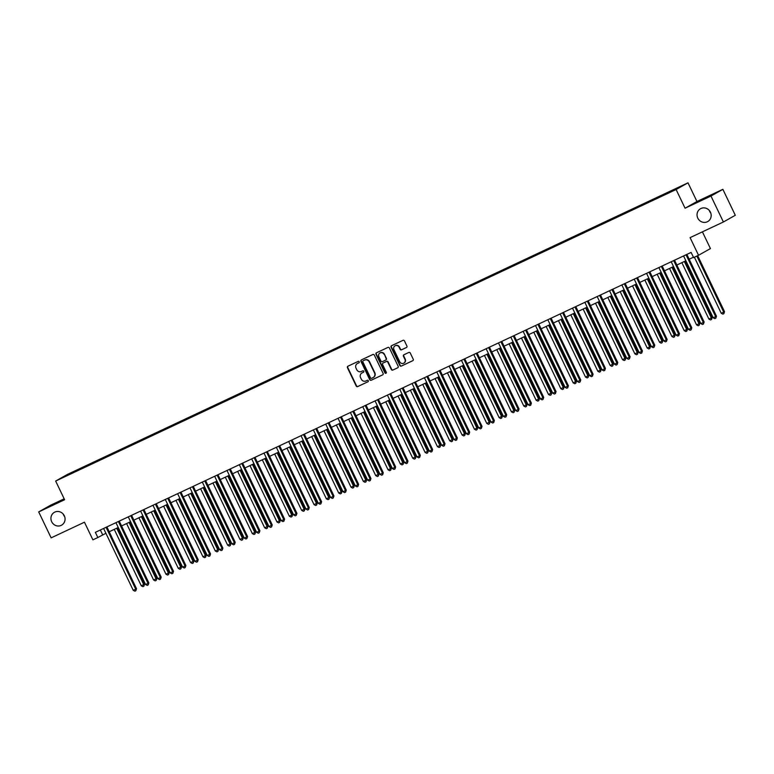 <?xml version="1.0" encoding="UTF-8"?>
<svg xmlns="http://www.w3.org/2000/svg" width="774" height="774" viewBox="0 0 774 774"><rect width="100%" height="100%" fill="white"/><g stroke="black" fill="none" stroke-linecap="round" stroke-linejoin="round"><path stroke-width="1.16" d="M359.223 361.777A0.793 0.745 -119.4 0 0 358.207 361.381L347.913 366.218A1.132 1.074 -119.4 0 0 347.429 367.698L356.214 386.033A1.132 1.074 -119.4 0 0 357.675 386.594L367.969 381.756A0.793 0.745 -119.4 0 0 368.308 380.731A0.793 0.745 -119.4 0 0 367.282 380.334L365.947 380.963A3.618 3.425 -119.4 0 1 361.294 379.154L360.558 377.625A3.618 3.425 -119.4 0 1 362.097 372.913L363.432 372.284A0.793 0.745 -119.4 0 0 363.761 371.249A0.793 0.745 -119.4 0 0 362.745 370.862L361.41 371.481A3.618 3.425 -119.4 0 1 356.746 369.682L356.021 368.153A3.618 3.425 -119.4 0 1 357.559 363.432L358.884 362.812A0.793 0.745 -119.4 0 0 359.223 361.777M697.79 218.123A7.372 6.976 -119.4 0 0 707.717 221.567A7.372 6.976 -119.4 0 0 710.426 212.182A7.372 6.976 -119.4 0 0 700.489 208.728A7.372 6.976 -119.4 0 0 697.79 218.123M709.303 210.47A7.372 6.976 -119.4 0 0 710.803 213.131M51.674 521.705A7.372 6.976 -119.4 0 0 61.61 525.159A7.372 6.976 -119.4 0 0 64.31 515.765A7.372 6.976 -119.4 0 0 54.383 512.32A7.372 6.976 -119.4 0 0 51.674 521.705M63.197 514.062A7.372 6.976 -119.4 0 0 64.697 516.713M679.301 186.989L674.947 189.156L679.301 186.989M406.437 347.516A1.132 1.074 -119.4 0 0 406.921 346.046L404.454 340.899A1.132 1.074 -119.4 0 0 402.993 340.337L391.567 345.707A1.132 1.074 -119.4 0 0 391.083 347.187L399.868 365.522A1.132 1.074 -119.4 0 0 401.329 366.083L412.755 360.713A1.132 1.074 -119.4 0 0 413.239 359.242L410.259 353.021A1.132 1.074 -119.4 0 0 408.807 352.46L403.912 354.763A1.132 1.074 -119.4 0 0 403.428 356.233L404.908 359.32A3.019 2.864 -119.4 0 1 403.796 363.17A3.019 2.864 -119.4 0 1 399.723 361.748L393.937 349.684A3.019 2.864 -119.4 0 1 395.05 345.823A3.019 2.864 -119.4 0 1 399.123 347.245L400.09 349.258A1.132 1.074 -119.4 0 0 401.542 349.819L406.563 347.449M64.174 498.824L50.6 505.209L38.7 511.914L51.132 537.862L84.453 522.198L92.899 539.846L97.843 537.524L95.357 532.338L691.114 252.411L693.601 257.597L698.535 255.275L710.435 248.58L702.415 231.842M710.967 196.035L722.868 189.33L696.958 201.501L685.058 208.206L710.967 196.035L723.4 221.983L690.089 237.637L698.535 255.275M685.058 208.206L676.108 189.524L55.66 481.051L67.561 474.346L687.999 182.819L676.108 189.524M38.7 511.914L64.61 499.733L55.66 481.051M374.316 355.063A1.132 1.074 -119.4 0 0 372.865 354.492L361.429 359.871A1.132 1.074 -119.4 0 0 360.945 361.342L369.73 379.686A1.132 1.074 -119.4 0 0 371.191 380.247L382.627 374.868A1.132 1.074 -119.4 0 0 383.101 373.397L374.316 355.063M376.493 352.789L387.929 347.42A1.132 1.074 -119.4 0 1 389.39 347.981L398.175 366.315A1.132 1.074 -119.4 0 1 397.691 367.795L392.795 370.088A1.132 1.074 -119.4 0 1 391.344 369.527L387.774 362.087A1.132 1.074 -119.4 0 0 386.323 361.526L383.072 363.054A1.132 1.074 -119.4 0 0 382.588 364.525L386.303 372.265A0.793 0.745 -119.4 0 1 386.013 373.281A0.793 0.745 -119.4 0 1 384.949 372.904L376.009 354.26A1.132 1.074 -119.4 0 1 376.493 352.789M722.868 189.33L735.3 215.278L723.4 221.983M71.547 472.74L77.932 469.615L71.547 472.74M76.529 471.105L660.357 196.78L675.625 189.427L680.578 186.631L669.2 191.797L83.311 467.09L81.367 468.193L81.454 468.792M76.413 470.979L63.081 477.239L81.367 468.193M696.958 201.501L687.999 182.819M97.843 537.524L105.912 533.286M109.211 531.738L118.248 527.491M121.547 525.933L130.593 521.686M133.892 520.138L142.929 515.89M146.228 514.342L155.264 510.095M158.573 508.547L167.61 504.3M170.909 502.742L179.945 498.495M183.254 496.947L192.291 492.699M195.59 491.151L204.626 486.904M207.925 485.346L216.972 481.099M220.271 479.551L229.307 475.304M232.606 473.756L241.643 469.508M244.952 467.96L253.988 463.713M257.287 462.155L266.324 457.908M269.633 456.36L278.669 452.113M281.968 450.565L291.005 446.317M294.304 444.76L303.35 440.512M306.649 438.964L315.686 434.717M318.985 433.169L328.021 428.922M331.33 427.374L340.367 423.126M343.666 421.569L352.702 417.321M356.001 415.773L365.047 411.526M368.347 409.978L377.383 405.731M380.682 404.173L389.728 399.926M393.028 398.378L402.064 394.13M405.363 392.582L414.4 388.335M417.708 386.787L426.745 382.54M430.044 380.982L439.081 376.735M442.38 375.187L451.426 370.94M454.725 369.392L463.761 365.144M467.061 363.587L476.107 359.349M479.406 357.791L488.442 353.544M491.742 351.996L500.778 347.749M504.087 346.201L513.123 341.953M516.422 340.396L525.459 336.148M528.758 334.6L537.804 330.353M541.103 328.805L550.14 324.558M553.439 323L562.485 318.762M565.784 317.205L574.821 312.957M578.12 311.409L587.156 307.162M590.465 305.614L599.502 301.367M602.801 299.809L611.837 295.562M615.136 294.014L624.183 289.766M627.482 288.218L636.518 283.971M639.817 282.423L648.854 278.176M652.163 276.618L661.199 272.371M664.498 270.823L673.535 266.575M676.844 265.027L685.88 260.78M689.179 259.222L693.427 257.229M100.349 529.987L102.661 534.815M83.631 467.767L83.311 467.09M359.049 362.706L357.878 363.258A3.618 3.425 -119.4 0 0 357.511 363.461M362.048 372.933A3.618 3.425 -119.4 0 1 362.416 372.729L363.596 372.178M348.029 366.16A1.132 1.074 -119.4 0 0 347.749 367.515L356.533 385.849A1.132 1.074 -119.4 0 0 357.994 386.419L368.134 381.65M361.545 359.813A1.132 1.074 -119.4 0 0 361.264 361.158L370.049 379.502A1.132 1.074 -119.4 0 0 371.51 380.063L382.82 374.751M363.18 360.79A0.793 0.745 -119.4 0 0 362.842 361.826L370.553 377.925A0.793 0.745 -119.4 0 0 371.568 378.322L372.981 377.654A3.618 3.425 -119.4 0 0 374.519 372.942L369.246 361.942A3.618 3.425 -119.4 0 0 364.583 360.133L363.499 360.616A0.793 0.745 -119.4 0 0 363.403 360.665M373.349 377.451A3.618 3.425 -119.4 0 0 374.839 372.758L374.519 372.942M363.499 360.616L364.902 359.949A3.618 3.425 -119.4 0 1 369.566 361.758L374.839 372.758M397.894 367.669L392.795 370.088M383.265 362.948A1.132 1.074 -119.4 0 1 383.391 362.871L386.642 361.342A1.132 1.074 -119.4 0 1 388.103 361.913L391.663 369.343A1.132 1.074 -119.4 0 0 393.115 369.914M376.619 352.731A1.132 1.074 -119.4 0 0 376.338 354.086L385.268 372.729A0.793 0.745 -119.4 0 0 386.158 373.165M384.078 354.376A3.019 2.864 -119.4 0 0 380.005 352.954A3.019 2.864 -119.4 0 0 378.892 356.814L380.934 361.061A1.132 1.074 -119.4 0 0 382.395 361.622L385.636 360.103A1.132 1.074 -119.4 0 0 386.12 358.623L384.397 354.192A3.019 2.864 -119.4 0 0 380.169 352.876M385.771 360.026L385.955 359.92A1.132 1.074 -119.4 0 0 386.439 358.449L386.12 358.623M384.397 354.192L386.439 358.449M395.214 345.746A3.019 2.864 -119.4 0 1 399.442 347.062L400.41 349.074A1.132 1.074 -119.4 0 0 401.861 349.635L406.64 347.4M403.96 363.074A3.019 2.864 -119.4 0 0 405.228 359.136L404.908 359.32M404.038 354.705A1.132 1.074 -119.4 0 0 403.747 356.05L405.228 359.136M391.683 345.649A1.132 1.074 -119.4 0 0 391.402 347.004L400.187 365.338A1.132 1.074 -119.4 0 0 401.648 365.909L412.958 360.587M114.242 529.368L141.274 585.783L144.544 584.167L117.542 527.82M144.544 584.167L143.887 586.189L143.741 584.622L116.71 528.207M143.887 586.189L142.9 586.653L141.274 585.783M103.532 528.516L103.523 528.497A1.151 1.093 -119.4 0 1 103.793 528.865L133.234 590.31L135.702 589.149L136.505 588.695L107.064 527.258A1.151 1.093 -119.4 0 1 106.957 526.891M106.348 527.171L106.144 527.288A1.151 1.093 -119.4 0 0 106.261 527.704L135.702 589.149L135.847 590.717L134.86 591.181L133.234 590.31M136.505 588.695L135.847 590.717M126.588 523.572L153.61 579.987L156.88 578.371L129.887 522.024M156.88 578.371L156.222 580.384L156.077 578.826L129.055 522.411M156.222 580.384L155.235 580.848L153.61 579.987M138.923 517.777L165.955 574.182L168.422 573.031L169.225 572.576L142.222 516.219M169.225 572.576L168.568 574.589L168.422 573.031L141.39 516.616M168.568 574.589L167.581 575.053L165.955 574.182M151.259 511.972L178.291 568.387L181.561 566.781L154.568 510.424M181.561 566.781L180.903 568.793L180.758 567.226L153.726 510.821M180.903 568.793L179.916 569.258L178.291 568.387M115.877 522.711L115.858 522.702A1.151 1.093 -119.4 0 1 116.129 523.069L145.57 584.515L148.037 583.354L148.84 582.899L119.409 521.453A1.151 1.093 -119.4 0 1 119.293 521.086M118.683 521.376L118.49 521.492A1.151 1.093 -119.4 0 0 118.596 521.908L148.037 583.354L148.182 584.912L147.195 585.376L145.57 584.515M148.84 582.899L148.182 584.912M131.019 515.581L130.825 515.687A1.151 1.093 -119.4 0 0 130.941 516.113L160.382 577.559L157.915 578.72L128.474 517.274A1.151 1.093 -119.4 0 0 128.213 516.916L128.203 516.906M131.638 515.291A1.151 1.093 -119.4 0 0 131.744 515.658L161.185 577.104L160.382 577.559L160.528 579.116L159.541 579.581L157.915 578.72M161.185 577.104L160.528 579.116M143.364 509.776L143.161 509.892A1.151 1.093 -119.4 0 0 143.277 510.308L172.718 571.754L170.251 572.915L140.81 511.469A1.151 1.093 -119.4 0 0 140.558 511.121L140.539 511.101M143.974 509.495A1.151 1.093 -119.4 0 0 144.08 509.863L173.521 571.309L172.718 571.754L172.863 573.321L171.876 573.786L170.251 572.915M173.521 571.309L172.863 573.321M163.604 506.177L190.627 562.592L193.103 561.431L193.906 560.976L166.903 504.629M193.906 560.976L193.248 562.988L193.103 561.431L166.071 505.016M193.248 562.988L192.262 563.453L190.627 562.592M155.506 504.077L155.506 504.097A1.151 1.093 -119.4 0 0 155.622 504.513L185.063 565.958L182.587 567.119L153.155 505.674A1.151 1.093 -119.4 0 0 152.894 505.316L152.884 505.306M156.319 503.69A1.151 1.093 -119.4 0 0 156.425 504.058L185.866 565.504L185.063 565.958L185.209 567.516L184.222 567.981L182.587 567.119M185.866 565.504L185.209 567.516M175.94 500.381L202.972 556.796L206.242 555.181L179.239 498.833M206.242 555.181L205.584 557.193L205.439 555.635L178.407 499.22M205.584 557.193L204.597 557.657L202.972 556.796M167.842 498.282L167.842 498.292A1.151 1.093 -119.4 0 0 167.958 498.717L197.399 560.163L194.932 561.324L165.491 499.878A1.151 1.093 -119.4 0 0 165.23 499.52L165.22 499.511M168.655 497.895A1.151 1.093 -119.4 0 0 168.761 498.262L198.202 559.708L197.399 560.163L197.544 561.721L196.557 562.185L194.932 561.324M198.202 559.708L197.544 561.721M188.285 494.586L215.307 550.991L217.775 549.83L218.578 549.385L191.584 493.028M218.578 549.385L217.929 551.398L217.775 549.83L190.752 493.425M217.929 551.398L216.943 551.862L215.307 550.991M177.575 493.725L177.565 493.715A1.151 1.093 -119.4 0 1 177.827 494.073L207.268 555.519L209.735 554.368L210.538 553.913L181.106 492.467A1.151 1.093 -119.4 0 1 180.99 492.1M180.187 492.477L180.187 492.496A1.151 1.093 -119.4 0 0 180.303 492.922L209.735 554.368L209.889 555.926L208.903 556.39L207.268 555.519M210.538 553.913L209.889 555.926M200.621 488.781L227.653 545.196L230.923 543.58L203.92 487.233M230.923 543.58L230.265 545.602L230.12 544.035L203.088 487.62M230.265 545.602L229.278 546.067L227.653 545.196M189.911 487.93L189.901 487.91A1.151 1.093 -119.4 0 1 190.172 488.278L219.613 549.724L222.08 548.563L222.883 548.108L193.442 486.672A1.151 1.093 -119.4 0 1 193.336 486.304M192.726 486.585L192.523 486.701A1.151 1.093 -119.4 0 0 192.639 487.117L222.08 548.563L222.225 550.13L221.238 550.595L219.613 549.724M222.883 548.108L222.225 550.13M212.956 482.986L239.988 539.401L243.259 537.785L216.265 481.438M243.259 537.785L242.601 539.797L242.456 538.24L215.433 481.825M242.601 539.797L241.614 540.262L239.988 539.401M202.256 482.125L202.237 482.115A1.151 1.093 -119.4 0 1 202.507 482.483L231.948 543.929L234.416 542.768L235.219 542.313L205.778 480.867A1.151 1.093 -119.4 0 1 205.671 480.499M205.062 480.789L204.868 480.906A1.151 1.093 -119.4 0 0 204.975 481.322L234.416 542.768L234.561 544.325L233.574 544.79L231.948 543.929M235.219 542.313L234.561 544.325M225.302 477.19L252.334 533.605L254.801 532.444L255.604 531.99L228.601 475.633M255.604 531.99L254.946 534.002L254.801 532.444L227.769 476.029M254.946 534.002L253.959 534.466L252.334 533.605M217.397 474.994L217.204 475.101A1.151 1.093 -119.4 0 0 217.32 475.526L246.761 536.972L244.294 538.133L214.853 476.687A1.151 1.093 -119.4 0 0 214.592 476.329L214.582 476.32M218.016 474.704A1.151 1.093 -119.4 0 0 218.123 475.072L247.564 536.517L246.761 536.972L246.906 538.53L245.919 538.994L244.294 538.133M247.564 536.517L246.906 538.53M237.637 471.385L264.669 527.8L267.939 526.194L240.946 469.837M267.939 526.194L267.282 528.207L267.136 526.639L240.104 470.234M267.282 528.207L266.295 528.671L264.669 527.8M229.743 469.189L229.539 469.305A1.151 1.093 -119.4 0 0 229.655 469.731L259.096 531.167L256.629 532.328L227.188 470.882A1.151 1.093 -119.4 0 0 226.937 470.534L226.917 470.515M230.352 468.909A1.151 1.093 -119.4 0 0 230.458 469.276L259.9 530.722L259.096 531.167L259.242 532.735L258.255 533.199L256.629 532.328M259.9 530.722L259.242 532.735M249.983 465.59L277.005 522.005L280.285 520.389L253.282 464.042M280.285 520.389L279.627 522.402L279.472 520.844L252.45 464.429M279.627 522.402L278.64 522.866L277.005 522.005M239.272 464.729L239.263 464.719A1.151 1.093 -119.4 0 1 239.534 465.087L268.965 526.533L271.442 525.372L272.245 524.917L242.804 463.471A1.151 1.093 -119.4 0 1 242.697 463.104M241.885 463.491L241.885 463.51A1.151 1.093 -119.4 0 0 242.001 463.926L271.442 525.372L271.587 526.93L270.6 527.394L268.965 526.533M272.245 524.917L271.587 526.93M262.318 459.795L289.35 516.21L292.62 514.594L265.617 458.247M292.62 514.594L291.962 516.606L291.817 515.049L264.785 458.634M291.962 516.606L290.976 517.071L289.35 516.21M251.608 458.934L251.598 458.924A1.151 1.093 -119.4 0 1 251.869 459.292L281.31 520.738L283.777 519.577L284.58 519.122L255.139 457.676A1.151 1.093 -119.4 0 1 255.033 457.308M254.22 457.695L254.22 457.705A1.151 1.093 -119.4 0 0 254.336 458.131L283.777 519.577L283.923 521.134L282.936 521.599L281.31 520.738M284.58 519.122L283.923 521.134M274.664 453.999L301.686 510.405L304.153 509.253L304.956 508.799L277.963 452.442M304.956 508.799L304.308 510.811L304.153 509.253L277.131 452.838M304.308 510.811L303.321 511.275L301.686 510.405M263.953 453.138L263.944 453.129A1.151 1.093 -119.4 0 1 264.205 453.496L293.646 514.933L296.113 513.781L296.916 513.326L267.485 451.881A1.151 1.093 -119.4 0 1 267.369 451.513M266.566 451.89L266.566 451.91A1.151 1.093 -119.4 0 0 266.682 452.335L296.113 513.781L296.268 515.339L295.281 515.803L293.646 514.933M296.916 513.326L296.268 515.339M286.999 448.194L314.031 504.609L317.301 502.994L290.298 446.646M317.301 502.994L316.643 505.016L316.498 503.448L289.466 447.033M316.643 505.016L315.657 505.48L314.031 504.609M276.289 447.343L276.279 447.324A1.151 1.093 -119.4 0 1 276.55 447.691L305.991 509.137L308.458 507.976L309.261 507.521L279.82 446.085A1.151 1.093 -119.4 0 1 279.714 445.718M279.104 445.998L278.901 446.114A1.151 1.093 -119.4 0 0 279.017 446.53L308.458 507.976L308.603 509.544L307.617 510.008L305.991 509.137M309.261 507.521L308.603 509.544M299.335 442.399L326.367 498.814L329.637 497.198L302.644 440.851M329.637 497.198L328.979 499.211L328.834 497.653L301.812 441.238M328.979 499.211L327.992 499.675L326.367 498.814M291.237 440.3L291.247 440.319A1.151 1.093 -119.4 0 0 291.353 440.735L320.794 502.181L318.327 503.342L288.886 441.896A1.151 1.093 -119.4 0 0 288.634 441.538L288.615 441.528M292.05 439.913A1.151 1.093 -119.4 0 0 292.156 440.28L321.597 501.726L320.794 502.181L320.939 503.739L319.952 504.203L318.327 503.342M321.597 501.726L320.939 503.739M311.68 436.604L338.712 493.019L341.179 491.858L341.982 491.403L314.979 435.046M341.982 491.403L341.324 493.415L341.179 491.858L314.147 435.443M341.324 493.415L340.337 493.88L338.712 493.019M303.776 434.408L303.582 434.514A1.151 1.093 -119.4 0 0 303.698 434.94L333.139 496.386L330.672 497.547L301.231 436.101A1.151 1.093 -119.4 0 0 300.97 435.743L300.96 435.733M304.395 434.117A1.151 1.093 -119.4 0 0 304.501 434.485L333.942 495.931L333.139 496.386L333.284 497.943L332.298 498.408L330.672 497.547M333.942 495.931L333.284 497.943M324.016 430.799L351.048 487.214L354.318 485.608L327.325 429.251M354.318 485.608L353.66 487.62L353.515 486.053L326.483 429.647M353.66 487.62L352.673 488.084L351.048 487.214M316.121 428.603L315.918 428.719A1.151 1.093 -119.4 0 0 316.034 429.144L345.475 490.581L343.008 491.742L313.567 430.296A1.151 1.093 -119.4 0 0 313.315 429.947L313.296 429.938M316.73 428.322A1.151 1.093 -119.4 0 0 316.837 428.69L346.278 490.136L345.475 490.581L345.62 492.148L344.633 492.612L343.008 491.742M346.278 490.136L345.62 492.148M336.361 425.003L363.383 481.418L366.663 479.803L339.66 423.455M366.663 479.803L366.005 481.815L365.85 480.257L338.828 423.842M366.005 481.815L365.018 482.279L363.383 481.418M325.651 424.152L325.641 424.133A1.151 1.093 -119.4 0 1 325.912 424.5L355.343 485.946L357.811 484.785L358.623 484.331L329.182 422.885A1.151 1.093 -119.4 0 1 329.076 422.527M328.263 422.904L328.263 422.923A1.151 1.093 -119.4 0 0 328.379 423.339L357.811 484.785L357.965 486.353L356.978 486.807L355.343 485.946M358.623 484.331L357.965 486.353M348.697 419.208L375.729 475.623L378.999 474.007L351.996 417.66M378.999 474.007L378.341 476.02L378.196 474.462L351.164 418.047M378.341 476.02L377.354 476.484L375.729 475.623M337.986 418.347L337.977 418.337A1.151 1.093 -119.4 0 1 338.248 418.705L367.689 480.151L370.156 478.99L370.959 478.535L341.518 417.089A1.151 1.093 -119.4 0 1 341.411 416.722M340.599 417.109L340.599 417.118A1.151 1.093 -119.4 0 0 340.715 417.544L370.156 478.99L370.301 480.548L369.314 481.012L367.689 480.151M370.959 478.535L370.301 480.548M361.042 413.413L388.064 469.818L390.531 468.667L391.334 468.212L364.341 411.855M391.334 468.212L390.686 470.224L390.531 468.667L363.509 412.252M390.686 470.224L389.69 470.689L388.064 469.818M350.332 412.552L350.322 412.542A1.151 1.093 -119.4 0 1 350.583 412.91L380.024 474.346L382.491 473.195L383.294 472.74L353.863 411.294A1.151 1.093 -119.4 0 1 353.747 410.926M352.944 411.304L352.944 411.323A1.151 1.093 -119.4 0 0 353.06 411.749L382.491 473.195L382.646 474.752L381.659 475.217L380.024 474.346M383.294 472.74L382.646 474.752M373.378 407.608L400.41 464.023L403.68 462.407L376.677 406.06M403.68 462.407L403.022 464.429L402.877 462.862L375.845 406.447M403.022 464.429L402.035 464.893L400.41 464.023M362.667 406.756L362.658 406.737A1.151 1.093 -119.4 0 1 362.929 407.105L392.37 468.551L394.837 467.39L395.64 466.935L366.199 405.499A1.151 1.093 -119.4 0 1 366.092 405.131M365.483 405.412L365.28 405.528A1.151 1.093 -119.4 0 0 365.396 405.944L394.837 467.39L394.982 468.957L393.995 469.421L392.37 468.551M395.64 466.935L394.982 468.957M385.713 401.812L412.745 458.227L416.015 456.612L389.022 400.264M416.015 456.612L415.357 458.624L415.212 457.066L388.19 400.651M415.357 458.624L414.371 459.088L412.745 458.227M375.013 400.951L374.993 400.942A1.151 1.093 -119.4 0 1 375.264 401.309L404.705 462.755L407.172 461.594L407.975 461.14L378.534 399.694A1.151 1.093 -119.4 0 1 378.428 399.326M377.818 399.616L377.625 399.732A1.151 1.093 -119.4 0 0 377.731 400.148L407.172 461.594L407.317 463.152L406.331 463.616L404.705 462.755M407.975 461.14L407.317 463.152M398.059 396.017L425.09 452.432L427.558 451.271L428.361 450.816L401.358 394.459M428.361 450.816L427.703 452.829L427.558 451.271L400.526 394.856M427.703 452.829L426.716 453.293L425.09 452.432M390.154 393.821L389.961 393.927A1.151 1.093 -119.4 0 0 390.077 394.353L419.518 455.799L417.051 456.96L387.61 395.514A1.151 1.093 -119.4 0 0 387.348 395.156L387.339 395.146M390.773 393.531A1.151 1.093 -119.4 0 0 390.88 393.898L420.321 455.344L419.518 455.799L419.663 457.357L418.676 457.821L417.051 456.96M420.321 455.344L419.663 457.357M410.394 390.222L437.426 446.627L439.893 445.466L440.696 445.021L413.703 388.664M440.696 445.021L440.038 447.033L439.893 445.466L412.861 389.061M440.038 447.033L439.052 447.498L437.426 446.627M399.694 389.361L399.674 389.351A1.151 1.093 -119.4 0 1 399.945 389.709L429.386 451.155L431.853 449.994L432.656 449.549L403.215 388.103A1.151 1.093 -119.4 0 1 403.109 387.735M402.499 388.026L402.296 388.132A1.151 1.093 -119.4 0 0 402.412 388.558L431.853 449.994L431.998 451.561L431.012 452.026L429.386 451.155M432.656 449.549L431.998 451.561M422.739 384.417L449.762 440.832L453.042 439.216L426.039 382.869M453.042 439.216L452.384 441.238L452.229 439.671L425.207 383.256M452.384 441.238L451.397 441.693L449.762 440.832M412.029 383.565L412.02 383.546A1.151 1.093 -119.4 0 1 412.29 383.914L441.722 445.36L444.189 444.199L445.002 443.744L415.561 382.298A1.151 1.093 -119.4 0 1 415.445 381.94M414.641 382.317L414.641 382.337A1.151 1.093 -119.4 0 0 414.758 382.753L444.189 444.199L444.344 445.766L443.357 446.221L441.722 445.36M445.002 443.744L444.344 445.766M435.075 378.621L462.107 435.036L465.377 433.421L438.374 377.073M465.377 433.421L464.719 435.433L464.574 433.875L437.542 377.46M464.719 435.433L463.732 435.897L462.107 435.036M424.365 377.76L424.355 377.751A1.151 1.093 -119.4 0 1 424.626 378.118L454.067 439.564L456.534 438.403L457.337 437.949L427.896 376.503A1.151 1.093 -119.4 0 1 427.79 376.135M426.977 376.522L426.977 376.532A1.151 1.093 -119.4 0 0 427.093 376.957L456.534 438.403L456.679 439.961L455.692 440.425L454.067 439.564M457.337 437.949L456.679 439.961M447.42 372.826L474.443 429.231L476.91 428.08L477.713 427.625L450.72 371.268M477.713 427.625L477.065 429.638L476.91 428.08L449.887 371.665M477.065 429.638L476.068 430.102L474.443 429.231M439.322 370.717L439.322 370.736A1.151 1.093 -119.4 0 0 439.429 371.162L468.87 432.608L466.403 433.759L436.962 372.323A1.151 1.093 -119.4 0 0 436.71 371.965L436.691 371.955M440.125 370.34A1.151 1.093 -119.4 0 0 440.242 370.707L469.673 432.153L468.87 432.608L469.025 434.166L468.038 434.63L466.403 433.759M469.673 432.153L469.025 434.166M459.756 367.021L486.788 423.436L490.058 421.82L463.055 365.473M490.058 421.82L489.4 423.842L489.255 422.275L462.223 365.87M489.4 423.842L488.413 424.307L486.788 423.436M451.861 364.825L451.658 364.941A1.151 1.093 -119.4 0 0 451.774 365.357L481.215 426.803L478.748 427.964L449.307 366.518A1.151 1.093 -119.4 0 0 449.046 366.17L449.036 366.15M452.471 364.544A1.151 1.093 -119.4 0 0 452.577 364.912L482.018 426.358L481.215 426.803L481.36 428.37L480.373 428.835L478.748 427.964M482.018 426.358L481.36 428.37M472.092 361.226L499.124 417.641L502.394 416.025L475.4 359.678M502.394 416.025L501.736 418.037L501.591 416.48L474.559 360.065M501.736 418.037L500.749 418.502L499.124 417.641M464.197 359.03L464.003 359.146A1.151 1.093 -119.4 0 0 464.11 359.562L493.551 421.008L491.084 422.169L461.643 360.723A1.151 1.093 -119.4 0 0 461.391 360.365L461.372 360.355M464.806 358.739A1.151 1.093 -119.4 0 0 464.913 359.107L494.354 420.553L493.551 421.008L493.696 422.565L492.709 423.03L491.084 422.169M494.354 420.553L493.696 422.565M484.437 355.43L511.459 411.845L513.936 410.684L514.739 410.23L487.736 353.873M514.739 410.23L514.081 412.242L513.936 410.684L486.904 354.269M514.081 412.242L513.094 412.706L511.459 411.845M476.532 353.234L476.339 353.341A1.151 1.093 -119.4 0 0 476.455 353.766L505.896 415.212L503.429 416.373L473.988 354.927A1.151 1.093 -119.4 0 0 473.727 354.569L473.717 354.56M477.152 352.944A1.151 1.093 -119.4 0 0 477.258 353.312L506.699 414.758L505.896 415.212L506.041 416.77L505.054 417.234L503.429 416.373M506.699 414.758L506.041 416.77M496.773 349.635L523.804 406.04L526.272 404.879L527.075 404.434L500.072 348.077M527.075 404.434L526.417 406.447L526.272 404.879L499.24 348.474M526.417 406.447L525.43 406.911L523.804 406.04M486.072 348.774L486.053 348.764A1.151 1.093 -119.4 0 1 486.324 349.122L515.765 410.568L518.232 409.407L519.035 408.962L489.594 347.516A1.151 1.093 -119.4 0 1 489.487 347.149M488.878 347.439L488.675 347.545A1.151 1.093 -119.4 0 0 488.791 347.971L518.232 409.407L518.377 410.975L517.39 411.439L515.765 410.568M519.035 408.962L518.377 410.975M509.118 343.83L536.14 400.245L539.42 398.629L512.417 342.282M539.42 398.629L538.762 400.651L538.607 399.084L511.585 342.669M538.762 400.651L537.775 401.106L536.14 400.245M498.408 342.979L498.398 342.959A1.151 1.093 -119.4 0 1 498.669 343.327L528.1 404.773L530.567 403.612L531.38 403.157L501.939 341.721A1.151 1.093 -119.4 0 1 501.823 341.353M501.02 341.731L501.02 341.75A1.151 1.093 -119.4 0 0 501.136 342.166L530.567 403.612L530.722 405.179L529.735 405.644L528.1 404.773M531.38 403.157L530.722 405.179M521.453 338.035L548.485 394.45L551.756 392.834L524.753 336.487M551.756 392.834L551.098 394.846L550.953 393.289L523.921 336.874M551.098 394.846L550.111 395.311L548.485 394.45M510.743 337.174L510.734 337.164A1.151 1.093 -119.4 0 1 511.004 337.532L540.446 398.978L542.913 397.817L543.716 397.362L514.275 335.916A1.151 1.093 -119.4 0 1 514.168 335.548M513.356 335.935L513.356 335.955A1.151 1.093 -119.4 0 0 513.472 336.371L542.913 397.817L543.058 399.374L542.071 399.839L540.446 398.978M543.716 397.362L543.058 399.374M533.799 332.239L560.821 388.645L563.288 387.493L564.091 387.039L537.098 330.682M564.091 387.039L563.433 389.051L563.288 387.493L536.266 331.079M563.433 389.051L562.446 389.516L560.821 388.645M523.089 331.378L523.069 331.369A1.151 1.093 -119.4 0 1 523.34 331.736L552.781 393.173L555.248 392.021L556.051 391.567L526.62 330.121A1.151 1.093 -119.4 0 1 526.504 329.753M525.691 330.13L525.701 330.15A1.151 1.093 -119.4 0 0 525.807 330.575L555.248 392.021L555.403 393.579L554.407 394.043L552.781 393.173M556.051 391.567L555.403 393.579M546.134 326.435L573.166 382.849L576.437 381.243L549.434 324.887M576.437 381.243L575.779 383.256L575.633 381.688L548.602 325.283M575.779 383.256L574.792 383.72L573.166 382.849M535.424 325.583L535.414 325.564A1.151 1.093 -119.4 0 1 535.685 325.931L565.126 387.377L567.594 386.216L568.397 385.771L538.956 324.325A1.151 1.093 -119.4 0 1 538.849 323.958M538.24 324.238L538.036 324.354A1.151 1.093 -119.4 0 0 538.153 324.77L567.594 386.216L567.739 387.784L566.752 388.248L565.126 387.377M568.397 385.771L567.739 387.784M558.47 320.639L585.502 377.054L588.772 375.438L561.779 319.091M588.772 375.438L588.114 377.451L587.969 375.893L560.937 319.478M588.114 377.451L587.127 377.915L585.502 377.054M547.769 319.778L547.75 319.768A1.151 1.093 -119.4 0 1 548.021 320.136L577.462 381.582L579.929 380.421L580.732 379.966L551.291 318.52A1.151 1.093 -119.4 0 1 551.185 318.153M550.575 318.443L550.372 318.559A1.151 1.093 -119.4 0 0 550.488 318.975L579.929 380.421L580.074 381.979L579.087 382.443L577.462 381.582M580.732 379.966L580.074 381.979M570.815 314.844L597.838 371.259L600.314 370.098L601.117 369.643L574.115 313.296M601.117 369.643L600.46 371.655L600.314 370.098L573.282 313.683M600.46 371.655L599.473 372.12L597.838 371.259M562.911 312.648L562.717 312.754A1.151 1.093 -119.4 0 0 562.833 313.18L592.274 374.626L589.798 375.787L560.366 314.341A1.151 1.093 -119.4 0 0 560.105 313.983L560.095 313.973M563.53 312.357A1.151 1.093 -119.4 0 0 563.636 312.725L593.077 374.171L592.274 374.626L592.42 376.183L591.433 376.648L589.798 375.787M593.077 374.171L592.42 376.183M583.151 309.049L610.183 365.454L612.65 364.293L613.453 363.848L586.45 307.491M613.453 363.848L612.795 365.86L612.65 364.293L585.618 307.888M612.795 365.86L611.808 366.325L610.183 365.454M575.256 306.852L575.053 306.959A1.151 1.093 -119.4 0 0 575.169 307.384L604.61 368.83L602.143 369.982L572.702 308.536A1.151 1.093 -119.4 0 0 572.45 308.187L572.431 308.178M575.866 306.562A1.151 1.093 -119.4 0 0 575.972 306.93L605.413 368.376L604.61 368.83L604.755 370.388L603.768 370.852L602.143 369.982M605.413 368.376L604.755 370.388M595.496 303.244L622.519 359.658L625.789 358.043L598.795 301.696M625.789 358.043L625.14 360.065L624.986 358.497L597.963 302.083M625.14 360.065L624.154 360.529L622.519 359.658M587.398 301.144L587.398 301.163A1.151 1.093 -119.4 0 0 587.514 301.579L616.946 363.025L614.479 364.186L585.038 302.74A1.151 1.093 -119.4 0 0 584.786 302.392L584.776 302.373M588.201 300.767A1.151 1.093 -119.4 0 0 588.317 301.134L617.758 362.571L616.946 363.025L617.101 364.593L616.114 365.057L614.479 364.186M617.758 362.571L617.101 364.593M607.832 297.448L634.864 353.863L638.134 352.247L611.131 295.9M638.134 352.247L637.476 354.26L637.331 352.702L610.299 296.287M637.476 354.26L636.489 354.724L634.864 353.863M599.734 295.349L599.734 295.368A1.151 1.093 -119.4 0 0 599.85 295.784L629.291 357.23L626.824 358.391L597.383 296.945A1.151 1.093 -119.4 0 0 597.122 296.587L597.112 296.577M600.547 294.962A1.151 1.093 -119.4 0 0 600.653 295.329L630.094 356.775L629.291 357.23L629.436 358.788L628.449 359.252L626.824 358.391M630.094 356.775L629.436 358.788M620.177 291.653L647.199 348.058L649.667 346.907L650.47 346.452L623.476 290.095M650.47 346.452L649.812 348.464L649.667 346.907L622.644 290.492M649.812 348.464L648.825 348.929L647.199 348.058M612.07 289.544L612.079 289.563A1.151 1.093 -119.4 0 0 612.186 289.989L641.627 351.435L639.16 352.596L609.719 291.15A1.151 1.093 -119.4 0 0 609.467 290.792L609.448 290.782M612.882 289.166A1.151 1.093 -119.4 0 0 612.998 289.534L642.43 350.98L641.627 351.435L641.772 352.992L640.785 353.457L639.16 352.596M642.43 350.98L641.772 352.992M632.513 285.848L659.545 342.263L662.815 340.657L635.812 284.3M662.815 340.657L662.157 342.669L662.012 341.102L634.98 284.697M662.157 342.669L661.17 343.134L659.545 342.263M621.803 284.996L621.793 284.977A1.151 1.093 -119.4 0 1 622.064 285.345L651.505 346.791L653.972 345.63L654.775 345.185L625.334 283.739A1.151 1.093 -119.4 0 1 625.228 283.371M624.618 283.652L624.415 283.768A1.151 1.093 -119.4 0 0 624.531 284.184L653.972 345.63L654.117 347.197L653.13 347.661L651.505 346.791M654.775 345.185L654.117 347.197M644.848 280.053L671.88 336.467L675.151 334.852L648.157 278.505M675.151 334.852L674.493 336.864L674.347 335.306L647.316 278.892M674.493 336.864L673.506 337.329L671.88 336.467M634.148 279.191L634.129 279.182A1.151 1.093 -119.4 0 1 634.399 279.549L663.84 340.995L666.308 339.834L667.111 339.38L637.67 277.934A1.151 1.093 -119.4 0 1 637.563 277.566M636.954 277.856L636.75 277.972A1.151 1.093 -119.4 0 0 636.867 278.388L666.308 339.834L666.453 341.392L665.466 341.856L663.84 340.995M667.111 339.38L666.453 341.392M657.194 274.257L684.216 330.672L686.693 329.511L687.496 329.056L660.493 272.709M687.496 329.056L686.838 331.069L686.693 329.511L659.661 273.096M686.838 331.069L685.851 331.533L684.216 330.672M649.289 272.061L649.096 272.167A1.151 1.093 -119.4 0 0 649.212 272.593L678.653 334.039L676.176 335.2L646.745 273.754A1.151 1.093 -119.4 0 0 646.484 273.396L646.474 273.386M649.908 271.771A1.151 1.093 -119.4 0 0 650.015 272.138L679.456 333.584L678.653 334.039L678.798 335.597L677.811 336.061L676.176 335.2M679.456 333.584L678.798 335.597M669.529 268.462L696.561 324.867L699.028 323.716L699.831 323.261L672.829 266.904M699.831 323.261L699.174 325.274L699.028 323.716L671.996 267.301M699.174 325.274L698.187 325.738L696.561 324.867M658.819 267.601L658.809 267.591A1.151 1.093 -119.4 0 1 659.08 267.949L688.521 329.395L690.989 328.244L691.792 327.789L662.351 266.343A1.151 1.093 -119.4 0 1 662.244 265.975M661.635 266.266L661.431 266.372A1.151 1.093 -119.4 0 0 661.547 266.798L690.989 328.244L691.134 329.801L690.147 330.266L688.521 329.395M691.792 327.789L691.134 329.801M681.875 262.657L708.897 319.072L712.167 317.456L685.174 261.109M712.167 317.456L711.519 319.478L711.364 317.911L684.342 261.496M711.519 319.478L710.532 319.943L708.897 319.072M671.164 261.806L671.155 261.786A1.151 1.093 -119.4 0 1 671.416 262.154L700.857 323.6L703.324 322.439L704.127 321.984L674.696 260.548A1.151 1.093 -119.4 0 1 674.58 260.18M673.777 260.557L673.777 260.577A1.151 1.093 -119.4 0 0 673.893 260.993L703.324 322.439L703.479 324.006L702.492 324.47L700.857 323.6M704.127 321.984L703.479 324.006M694.384 257.229L721.242 313.276L724.512 311.661L697.684 255.681M724.512 311.661L723.854 313.673L723.709 312.116L696.852 256.068M723.854 313.673L722.868 314.138L721.242 313.276M683.5 256.001L683.49 255.991A1.151 1.093 -119.4 0 1 683.761 256.358L713.202 317.804L715.669 316.643L716.472 316.189L687.031 254.743A1.151 1.093 -119.4 0 1 686.925 254.375M686.112 254.762L686.112 254.781A1.151 1.093 -119.4 0 0 686.228 255.197L715.669 316.643L715.815 318.201L714.828 318.665L713.202 317.804M716.472 316.189L715.815 318.201M106.261 527.704L107.064 527.258M118.596 521.908L119.409 521.453M130.941 516.113L131.744 515.658M143.277 510.308L144.08 509.863M155.622 504.513L156.425 504.058M167.958 498.717L168.761 498.262M180.303 492.922L181.106 492.467M192.639 487.117L193.442 486.672M204.975 481.322L205.778 480.867M217.32 475.526L218.123 475.072M229.655 469.731L230.458 469.276M242.001 463.926L242.804 463.471M254.336 458.131L255.139 457.676M266.682 452.335L267.485 451.881M279.017 446.53L279.82 446.085M291.353 440.735L292.156 440.28M303.698 434.94L304.501 434.485M316.034 429.144L316.837 428.69M328.379 423.339L329.182 422.885M340.715 417.544L341.518 417.089M353.06 411.749L353.863 411.294M365.396 405.944L366.199 405.499M377.731 400.148L378.534 399.694M390.077 394.353L390.88 393.898M402.412 388.558L403.215 388.103M414.758 382.753L415.561 382.298M427.093 376.957L427.896 376.503M439.429 371.162L440.242 370.707M451.774 365.357L452.577 364.912M464.11 359.562L464.913 359.107M476.455 353.766L477.258 353.312M488.791 347.971L489.594 347.516M501.136 342.166L501.939 341.721M513.472 336.371L514.275 335.916M525.807 330.575L526.62 330.121M538.153 324.77L538.956 324.325M550.488 318.975L551.291 318.52M562.833 313.18L563.636 312.725M575.169 307.384L575.972 306.93M587.514 301.579L588.317 301.134M599.85 295.784L600.653 295.329M612.186 289.989L612.998 289.534M624.531 284.184L625.334 283.739M636.867 278.388L637.67 277.934M649.212 272.593L650.015 272.138M661.547 266.798L662.351 266.343M673.893 260.993L674.696 260.548M686.228 255.197L687.031 254.743"/></g></svg>

